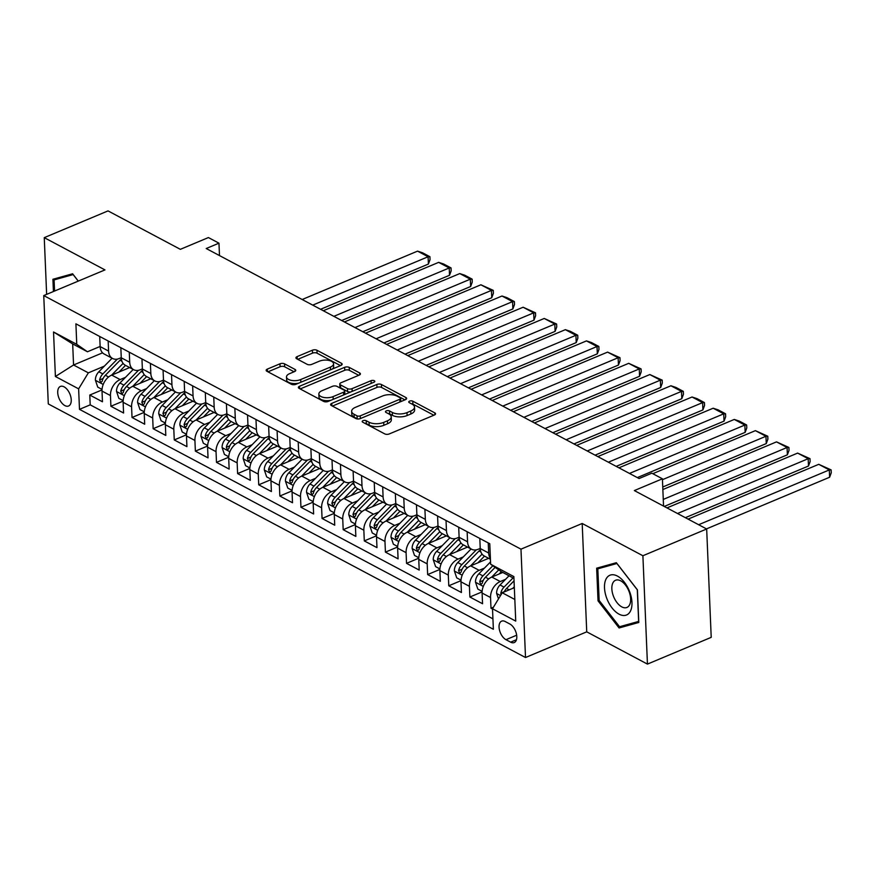 <?xml version="1.0" encoding="UTF-8"?>
<svg xmlns="http://www.w3.org/2000/svg" width="875" height="875" viewBox="0 0 875 875"><rect width="100%" height="100%" fill="white"/><g stroke="black" fill="none" stroke-linecap="round" stroke-linejoin="round"><path stroke-width="1.31" d="M363.005 420.667A2.275 1.061 -2.4 0 0 362.184 421.531A2.275 1.061 -2.4 0 0 362.709 422.177L384.727 433.88A3.248 1.52 -2.4 0 0 389.309 433.923L434.372 415.023A3.248 1.52 -2.4 0 0 435.553 413.787A3.248 1.52 -2.4 0 0 434.798 412.869L412.781 401.177A2.275 1.061 -2.4 0 0 409.577 401.133A2.275 1.061 -2.4 0 0 408.756 401.997A2.275 1.061 -2.4 0 0 409.27 402.642L412.125 404.152A10.412 4.856 -2.4 0 1 414.509 407.083A10.412 4.856 -2.4 0 1 410.747 411.042L406.984 412.617A10.412 4.856 -2.4 0 1 392.35 412.453L389.495 410.933A2.275 1.061 -2.4 0 0 386.291 410.9A2.275 1.061 -2.4 0 0 385.47 411.764A2.275 1.061 -2.4 0 0 385.995 412.409L388.839 413.919A10.412 4.856 -2.4 0 1 391.223 416.85A10.412 4.856 -2.4 0 1 387.461 420.809L383.709 422.384A10.412 4.856 -2.4 0 1 369.064 422.22L366.209 420.7A2.275 1.061 -2.4 0 0 363.005 420.667M64.881 405.595A10.598 5.841 -112.8 0 0 68.589 406A10.598 5.841 -112.8 0 0 70.831 396.922A10.598 5.841 -112.8 0 0 64.094 386.848A10.598 5.841 -112.8 0 0 60.386 386.444A10.598 5.841 -112.8 0 0 58.133 395.522A10.598 5.841 -112.8 0 0 64.881 405.595M284.55 363.858A3.248 1.52 -2.4 0 0 279.967 363.814L267.323 369.108A3.248 1.52 -2.4 0 0 266.153 370.355A3.248 1.52 -2.4 0 0 266.897 371.262L291.353 384.256A3.248 1.52 -2.4 0 0 295.925 384.311L340.998 365.411A3.248 1.52 -2.4 0 0 342.169 364.175A3.248 1.52 -2.4 0 0 341.425 363.256L316.969 350.262A3.248 1.52 -2.4 0 0 312.397 350.208L297.117 356.617A3.248 1.52 -2.4 0 0 295.947 357.853A3.248 1.52 -2.4 0 0 296.691 358.772L307.158 364.328A3.248 1.52 -2.4 0 0 311.73 364.383L319.309 361.2A8.695 4.058 -2.4 0 1 328.475 360.336A8.695 4.058 -2.4 0 1 333.539 363.781A8.695 4.058 -2.4 0 1 330.4 367.095L300.727 379.542A8.695 4.058 -2.4 0 1 291.561 380.406A8.695 4.058 -2.4 0 1 286.486 376.961A8.695 4.058 -2.4 0 1 289.636 373.647L294.58 371.569A3.248 1.52 -2.4 0 0 295.761 370.333A3.248 1.52 -2.4 0 0 295.017 369.425L284.55 363.858L284.67 366.789A3.248 1.52 -2.4 0 0 280.087 366.734L267.958 371.831M642.895 555.745L582.192 523.48L586.731 631.837L647.445 664.103L642.895 555.745L706.672 528.992L634.342 490.569L662.408 478.8L651.842 473.189L639.089 478.537L206.216 248.522L218.969 243.173L208.403 237.562L180.348 249.331L108.03 210.897L44.253 237.65L46.638 294.372M582.192 523.48L520.975 549.161L43.75 295.575L104.967 269.905L44.253 237.65M331.789 403.364A3.248 1.52 -2.4 0 0 330.608 404.6A3.248 1.52 -2.4 0 0 331.352 405.519L355.819 418.512A3.248 1.52 -2.4 0 0 360.391 418.567L405.453 399.656A3.248 1.52 -2.4 0 0 406.634 398.42A3.248 1.52 -2.4 0 0 405.891 397.512L381.434 384.519A3.248 1.52 -2.4 0 0 376.852 384.464L331.789 403.364L331.887 405.803M323.586 401.384L299.13 388.391A3.248 1.52 -2.4 0 1 298.375 387.472A3.248 1.52 -2.4 0 1 299.556 386.236L344.619 367.336A3.248 1.52 -2.4 0 1 349.202 367.391L359.669 372.947A3.248 1.52 -2.4 0 1 360.412 373.866A3.248 1.52 -2.4 0 1 359.231 375.102L340.955 382.769A3.248 1.52 -2.4 0 0 339.784 384.005A3.248 1.52 -2.4 0 0 340.528 384.913L347.473 388.609A3.248 1.52 -2.4 0 0 352.045 388.653L371.077 380.68A2.275 1.061 -2.4 0 1 373.472 380.45A2.275 1.061 -2.4 0 1 374.806 381.358A2.275 1.061 -2.4 0 1 373.975 382.222L328.158 401.439A3.248 1.52 -2.4 0 1 323.586 401.384M706.672 528.992L711.211 637.35L647.445 664.103M102.014 389.922L89.786 395.041L102.463 401.778L102.014 391.081L110.458 395.577A13.256 9.177 -62 0 1 120.17 379.575L125.486 377.355M123.123 401.133L110.906 406.262L123.572 413L123.123 402.303L131.578 406.798A13.256 9.177 -62 0 1 141.28 390.797L146.595 388.577M144.244 412.355L132.027 417.484L144.692 424.211L144.244 413.525L152.688 418.009A13.256 9.177 -62 0 1 162.4 402.019L167.716 399.787M165.364 423.577L153.136 428.706L165.802 435.433L165.364 424.747L173.808 429.231A13.256 9.177 -62 0 1 183.52 413.241L188.836 411.009M186.473 434.798L174.256 439.928L186.922 446.655L186.473 435.969L194.917 440.453A13.256 9.177 -62 0 1 204.63 424.462L209.945 422.231M207.594 446.02L195.366 451.139L208.042 457.877L207.594 447.191L216.038 451.675A13.256 9.177 -62 0 1 225.75 435.684L231.066 433.453M228.703 457.242L216.486 462.361L229.152 469.098L228.703 458.413L237.158 462.897A13.256 9.177 -62 0 1 246.87 446.906L252.186 444.675M249.823 468.453L237.606 473.583L250.272 480.32L249.823 469.623L258.267 474.119A13.256 9.177 -62 0 1 267.98 458.117L273.295 455.897M270.944 479.675L258.716 484.805L271.392 491.542L270.944 480.845L279.387 485.341A13.256 9.177 -62 0 1 289.1 469.339L294.416 467.108M292.053 490.897L279.836 496.027L292.502 502.753L292.053 492.067L300.497 496.552A13.256 9.177 -62 0 1 310.209 480.561L315.525 478.33M313.173 502.119L300.945 507.248L313.622 513.975L313.173 503.289L321.617 507.773A13.256 9.177 -62 0 1 331.33 491.783L336.645 489.552M334.294 513.341L322.066 518.47L334.731 525.197L334.283 514.511L342.738 518.995A13.256 9.177 -62 0 1 352.45 503.005L357.766 500.773M355.403 524.562L343.186 529.681L355.852 536.419L355.403 525.733L363.847 530.217A13.256 9.177 -62 0 1 373.559 514.227L378.875 511.995M376.523 535.784L364.295 540.903L376.972 547.641L376.523 536.944L384.967 541.439A13.256 9.177 -62 0 1 394.68 525.448L399.995 523.217M397.633 546.995L385.416 552.125L398.081 558.862L397.633 548.166L406.087 552.661A13.256 9.177 -62 0 1 415.8 536.659L421.116 534.439M418.753 558.217L406.536 563.347L419.202 570.073L418.753 559.388L427.197 563.883A13.256 9.177 -62 0 1 436.909 547.881L442.225 545.65M439.873 569.439L427.645 574.569L440.322 581.295L439.873 570.609L448.317 575.094A13.256 9.177 -62 0 1 458.03 559.103L463.345 556.872M460.983 580.661L448.766 585.791L461.431 592.517L460.983 581.831L469.427 586.316A13.256 9.177 -62 0 1 479.139 570.325L484.455 568.094M482.103 591.883L469.875 597.013L482.552 603.739L482.103 593.053A13.256 9.177 -62 0 1 491.816 577.052L502.786 572.458M102.014 391.081A13.256 9.177 118 0 1 111.727 375.091L129.664 367.566M123.123 402.303A13.256 9.177 118 0 1 132.836 386.312L150.784 378.787M144.244 413.525A13.256 9.177 118 0 1 153.956 397.534L171.894 390.009M165.364 424.747A13.256 9.177 118 0 1 175.066 408.756L193.014 401.231M186.473 435.969A13.256 9.177 118 0 1 196.186 419.978L214.134 412.442M207.594 447.191A13.256 9.177 118 0 1 217.306 431.189L235.244 423.664M228.703 458.413A13.256 9.177 118 0 1 238.416 442.411L256.364 434.886M249.823 469.623A13.256 9.177 118 0 1 259.536 453.633L277.484 446.108M270.944 480.845A13.256 9.177 118 0 1 280.656 464.855L298.594 457.33M292.053 492.067A13.256 9.177 118 0 1 301.766 476.077L319.714 468.552M313.173 503.289A13.256 9.177 118 0 1 322.886 487.298L340.823 479.773M334.283 514.511A13.256 9.177 118 0 1 343.995 498.509L361.944 490.984M355.403 525.733A13.256 9.177 118 0 1 365.116 509.731L383.064 502.206M376.523 536.944A13.256 9.177 118 0 1 386.236 520.953L404.173 513.428M397.633 548.166A13.256 9.177 118 0 1 407.345 532.175L425.294 524.65M418.753 559.388A13.256 9.177 118 0 1 428.466 543.397L446.403 535.872M439.873 570.609A13.256 9.177 118 0 1 449.586 554.619L467.523 547.094M460.983 581.831A13.256 9.177 118 0 1 470.695 565.841L488.644 558.316M509.863 624.006L505.225 621.534A10.27 5.655 -112.8 0 0 501.627 621.141A10.27 5.655 -112.8 0 0 499.45 629.934A10.27 5.655 -112.8 0 0 505.98 639.691L510.628 642.163A10.27 5.655 -112.8 0 0 514.216 642.556A10.27 5.655 -112.8 0 0 516.392 633.752A10.27 5.655 -112.8 0 0 509.863 624.006M520.975 549.161L525.514 657.519L48.289 403.933L43.75 295.575M89.786 395.041L90.202 404.852L79.483 409.347L493.369 629.267L492.505 608.759L502.217 592.769L514.336 587.694M79.483 409.347L78.63 388.85L55.398 376.502L53.539 331.986L76.759 344.334L75.906 323.827L489.781 543.747L490.634 564.244L513.866 576.592L515.736 621.108L492.505 608.759M121.253 357.667L119.284 358.498A13.256 9.177 -62 0 1 112.58 358.488A13.256 9.177 -62 0 1 108.588 351.061L108.172 340.977M142.373 368.889L140.405 369.709A13.256 9.177 -62 0 1 133.689 369.709A13.256 9.177 -62 0 1 129.708 362.283L129.281 352.198M163.483 380.111L161.514 380.931A13.256 9.177 -62 0 1 154.809 380.92A13.256 9.177 -62 0 1 150.828 373.505L150.402 363.42M184.603 391.333L182.634 392.153A13.256 9.177 -62 0 1 175.919 392.142A13.256 9.177 -62 0 1 171.938 384.716L171.522 374.642M205.723 402.544L203.755 403.375A13.256 9.177 -62 0 1 197.039 403.364A13.256 9.177 -62 0 1 193.058 395.938L192.631 385.853M226.833 413.766L224.864 414.597A13.256 9.177 -62 0 1 218.159 414.586A13.256 9.177 -62 0 1 214.167 407.159L213.752 397.075M247.953 424.988L245.984 425.819A13.256 9.177 -62 0 1 239.269 425.808A13.256 9.177 -62 0 1 235.287 418.381L234.861 408.297M269.073 436.209L267.094 437.041A13.256 9.177 -62 0 1 260.389 437.03A13.256 9.177 -62 0 1 256.408 429.603L255.981 419.519M290.183 447.431L288.214 448.252A13.256 9.177 -62 0 1 281.498 448.252A13.256 9.177 -62 0 1 277.517 440.825L277.102 430.741M311.303 458.653L309.334 459.473A13.256 9.177 -62 0 1 302.619 459.462A13.256 9.177 -62 0 1 298.638 452.036L298.211 441.962M332.413 469.875L330.444 470.695A13.256 9.177 -62 0 1 323.739 470.684A13.256 9.177 -62 0 1 319.758 463.258L319.331 453.184M353.533 481.086L351.564 481.917A13.256 9.177 -62 0 1 344.848 481.906A13.256 9.177 -62 0 1 340.867 474.48L340.452 464.395M374.653 492.308L372.673 493.139A13.256 9.177 -62 0 1 365.969 493.128A13.256 9.177 -62 0 1 361.987 485.702L361.561 475.617M395.762 503.53L393.794 504.361A13.256 9.177 -62 0 1 387.089 504.35A13.256 9.177 -62 0 1 383.097 496.923L382.681 486.839M416.883 514.752L414.914 515.583A13.256 9.177 -62 0 1 408.198 515.572A13.256 9.177 -62 0 1 404.217 508.145L403.791 498.061M438.003 525.973L436.023 526.794A13.256 9.177 -62 0 1 429.319 526.783A13.256 9.177 -62 0 1 425.337 519.367L424.911 509.283M459.113 537.195L457.144 538.016A13.256 9.177 -62 0 1 450.428 538.005A13.256 9.177 -62 0 1 446.447 530.578L446.031 520.505M480.233 548.417L478.264 549.238A13.256 9.177 -62 0 1 471.548 549.227A13.256 9.177 -62 0 1 467.567 541.8L467.141 531.716M493.456 607.195L490.995 608.223L490.547 597.538A13.256 9.177 -62 0 1 500.259 581.547L505.575 579.316M490.427 559.256L484.214 555.964A13.256 9.177 -62 0 1 480.233 548.538L479.817 538.453M490.394 558.447A13.256 9.177 -62 0 1 488.677 553.022L488.261 542.938M99.717 336.492L100.144 346.577A13.256 9.177 118 0 0 104.125 353.992L112.58 358.488M120.838 347.714L121.264 357.788A13.256 9.177 118 0 0 125.245 365.214L133.689 369.709M141.958 358.925L142.373 369.009A13.256 9.177 118 0 0 146.366 376.436L154.809 380.92M163.067 370.147L163.494 380.231A13.256 9.177 118 0 0 167.475 387.658L175.919 392.142M184.188 381.369L184.614 391.453A13.256 9.177 118 0 0 188.595 398.88L197.039 403.364M205.308 392.591L205.723 402.675A13.256 9.177 118 0 0 209.705 410.102L218.159 414.586M226.417 403.812L226.844 413.897A13.256 9.177 118 0 0 230.825 421.323L239.269 425.808M247.537 415.034L247.953 425.108A13.256 9.177 118 0 0 251.945 432.534L260.389 437.03M268.647 426.245L269.073 436.33A13.256 9.177 118 0 0 273.055 443.756L281.498 448.252M289.767 437.467L290.194 447.552A13.256 9.177 118 0 0 294.175 454.978L302.619 459.462M310.887 448.689L311.303 458.773A13.256 9.177 118 0 0 315.284 466.2L323.739 470.684M331.997 459.911L332.423 469.995A13.256 9.177 118 0 0 336.405 477.422L344.848 481.906M353.117 471.133L353.544 481.217A13.256 9.177 118 0 0 357.525 488.644L365.969 493.128M374.238 482.355L374.653 492.439A13.256 9.177 118 0 0 378.634 499.855L387.089 504.35M395.347 493.577L395.773 503.65A13.256 9.177 118 0 0 399.755 511.077L408.198 515.572M416.467 504.787L416.883 514.872A13.256 9.177 118 0 0 420.875 522.298L429.319 526.783M437.577 516.009L438.003 526.094A13.256 9.177 118 0 0 441.984 533.52L450.428 538.005M458.697 527.231L459.123 537.316A13.256 9.177 118 0 0 463.105 544.742L471.548 549.227M469.875 597.013L469.427 586.316M448.766 585.791L448.317 575.094M427.645 574.569L427.197 563.883M406.536 563.347L406.087 552.661M385.416 552.125L384.967 541.439M364.295 540.903L363.847 530.217M343.186 529.681L342.738 518.995M322.066 518.47L321.617 507.773M300.945 507.248L300.497 496.552M279.836 496.027L279.387 485.341M258.716 484.805L258.267 474.119M237.606 473.583L237.158 462.897M216.486 462.361L216.038 451.675M195.366 451.139L194.917 440.453M174.256 439.928L173.808 429.231M153.136 428.706L152.688 418.009M132.027 417.484L131.578 406.798M110.906 406.262L110.458 395.577M90.202 404.852L492.931 618.844M490.995 608.223L492.516 609.033M102.572 352.833L73.555 364.995L88.342 372.848L104.366 366.133M502.217 592.769L514.828 599.473M513.942 578.386L501.331 571.681L490.634 564.244M586.731 631.837L525.514 657.519M219.483 255.577L218.969 243.173M663.545 506.078L662.408 478.8M100.144 346.445L87.456 351.772L72.68 343.908L73.555 364.995L55.398 376.502M76.759 344.334L87.456 351.772M88.342 372.848L78.63 388.85M53.539 331.986L72.68 343.908M616.35 562.702L596.663 568.192L598.03 600.819L619.084 627.966L638.783 622.475L637.416 589.848L616.35 562.702M78.291 281.094L72.614 273.777L52.916 279.267L53.43 291.517M626.894 624.695L619.084 627.966M599.145 600.348L598.03 600.819M364.831 423.303A2.275 1.061 -2.4 0 1 366.33 423.631L369.184 425.141A10.412 4.856 -2.4 0 0 383.83 425.305L383.709 422.384M391.223 416.85L391.355 419.77A10.412 4.856 -2.4 0 1 387.581 423.73L383.83 425.305M414.509 407.083L414.63 410.014A10.412 4.856 -2.4 0 1 410.867 413.973L407.116 415.548A10.412 4.856 -2.4 0 1 392.47 415.384L389.616 413.864A2.275 1.061 -2.4 0 0 388.117 413.536M433.858 415.242L412.902 404.097A2.275 1.061 -2.4 0 0 411.403 403.769M404.95 399.875L381.555 387.439A3.248 1.52 -2.4 0 0 376.972 387.395L332.413 406.077M357.044 415.833A2.275 1.061 -2.4 0 0 360.238 415.866L399.798 399.273A2.275 1.061 -2.4 0 0 400.63 398.409A2.275 1.061 -2.4 0 0 400.105 397.764L397.097 396.167A10.412 4.856 -2.4 0 0 382.452 396.003L355.414 407.345A10.412 4.856 -2.4 0 0 351.652 411.305A10.412 4.856 -2.4 0 0 354.036 414.236L357.044 415.833L357.164 418.753A2.275 1.061 -2.4 0 0 357.755 418.972M400.641 401.68A2.275 1.061 -2.4 0 0 400.75 401.341L400.63 398.409M351.652 411.305L351.772 414.236A10.412 4.856 -2.4 0 0 354.156 417.156L354.036 414.236M357.164 418.753L354.156 417.156M300.191 388.948L344.75 370.267L344.619 367.336M358.728 375.309L349.322 370.311A3.248 1.52 -2.4 0 0 344.75 370.267M339.784 384.005L339.905 386.936A3.248 1.52 -2.4 0 0 340.648 387.844L347.594 391.541A3.248 1.52 -2.4 0 0 350.788 391.945M321.989 390.72A8.695 4.058 -2.4 0 0 318.85 394.034A8.695 4.058 -2.4 0 0 323.914 397.48A8.695 4.058 -2.4 0 0 333.08 396.616L343.536 392.23A3.248 1.52 -2.4 0 0 344.717 390.994A3.248 1.52 -2.4 0 0 343.963 390.075L337.028 386.389A3.248 1.52 -2.4 0 0 332.445 386.334L321.989 390.72M318.85 394.034L318.97 396.955A8.695 4.058 -2.4 0 0 331.056 400.225M344.575 394.548A3.248 1.52 -2.4 0 0 344.837 393.925L344.717 390.994M294.077 371.788L284.67 366.789M286.486 376.961L286.617 379.881A8.695 4.058 -2.4 0 0 298.692 383.152M332.205 369.097A8.695 4.058 -2.4 0 0 333.67 366.712L333.539 363.781M340.484 365.619L317.089 353.194A3.248 1.52 -2.4 0 0 312.517 353.139L297.752 359.33M706.475 528.894L829.609 477.247L829.303 469.93L698.644 524.727M512.794 588.328L514.292 586.808M498.488 598.916L496.595 593.327A8.783 6.081 -62 0 1 500.03 584.97L509.042 575.783M688.078 519.116L818.748 464.319L831.13 469.897L831.25 472.817L829.609 477.247M504.208 591.938A8.783 6.081 -62 0 1 506.581 588.448L514.041 580.825M513.045 577.916L504.044 587.103A8.783 6.081 118 0 0 500.828 593.13L501.025 594.727M831.13 469.897L829.303 469.93L818.748 464.319M619.03 614.152A21.536 11.856 -112.8 0 0 631.958 602.416A21.536 11.856 -112.8 0 0 617.433 576.078A21.536 11.856 -112.8 0 0 604.505 587.825A21.536 11.856 -112.8 0 0 619.03 614.152M621.797 606.889A14.744 8.116 -112.8 0 0 626.948 607.447A14.744 8.116 -112.8 0 0 630.077 594.825A14.744 8.116 -112.8 0 0 620.703 580.825A14.744 8.116 -112.8 0 0 615.552 580.256A14.744 8.116 -112.8 0 0 612.423 592.889A14.744 8.116 -112.8 0 0 621.797 606.889M597.822 568.816L616.908 563.5L637.306 589.805L638.641 621.414L619.555 626.741L599.145 600.436L597.822 568.816L604.614 565.972M54.556 291.047L54.086 279.902L73.161 274.575L78.236 281.116M60.867 277.047L54.086 279.902M499.067 574.011L501.342 571.692M685.366 517.672L808.489 466.025L808.183 458.708L677.523 513.505M491.684 577.117L498.75 569.887M482.136 591.369L477.837 589.083L475.475 582.105A8.783 6.081 -62 0 1 478.92 573.759L490.536 561.881M666.969 507.905L797.628 453.097L810.009 458.675L810.13 461.606L808.489 466.025M492.833 565.775L482.934 575.881A8.783 6.081 118 0 0 479.719 581.908L480.889 584.522L482.245 583.253A8.783 6.081 -62 0 1 485.461 577.237L495.119 567.372M810.009 458.675L808.183 458.708L797.628 453.097M477.947 562.8L484.498 556.106M664.245 506.45L787.38 454.814L787.073 447.486L663.272 499.417M470.564 565.895L482.081 554.137M461.016 580.147L456.717 577.861L454.366 570.883A8.783 6.081 -62 0 1 457.8 562.538L471.078 548.975M662.856 489.552L776.508 441.875L788.9 447.453L789.02 450.384L787.38 454.814M476.339 549.828L461.814 564.67A8.783 6.081 118 0 0 458.598 570.686L459.78 573.3L461.136 572.031A8.783 6.081 -62 0 1 464.352 566.016L479.041 551.009A25.353 17.544 -62 0 1 480.342 549.752M788.9 447.453L787.073 447.486L776.508 441.875M456.827 551.578L463.378 544.884M662.747 487.003L766.259 443.592L765.953 436.264L662.441 479.686M449.444 554.673L460.961 542.916M439.895 568.925L435.608 566.639L433.245 559.661A8.783 6.081 -62 0 1 436.68 551.316L449.958 537.753M652.794 473.692L755.398 430.653L767.78 436.231L767.9 439.162L766.259 443.592M455.219 538.617L440.694 553.448A8.783 6.081 118 0 0 437.478 559.464L438.659 562.078L440.016 560.809A8.783 6.081 -62 0 1 443.231 554.794L457.92 539.788A25.353 17.544 -62 0 1 459.233 538.53M767.78 436.231L765.953 436.264L755.398 430.653M435.717 540.356L442.269 533.663M637.317 477.597L745.15 432.37L744.844 425.042L629.486 473.43M428.334 543.452L439.841 531.694M418.786 557.703L414.487 555.417L412.136 548.439A8.783 6.081 -62 0 1 415.57 540.094L428.848 526.531M618.92 467.819L734.278 419.442L739.277 421.083L746.659 425.009L746.791 427.941L745.15 432.37M434.109 527.395L419.584 542.227A8.783 6.081 118 0 0 416.369 548.242L417.539 550.856L418.895 549.587A8.783 6.081 -62 0 1 422.111 543.572L436.811 528.566A25.353 17.544 -62 0 1 438.113 527.308M746.659 425.009L744.844 425.042L734.278 419.442M414.597 529.134L421.148 522.452M616.197 466.375L724.03 421.148L723.723 413.831L608.366 462.208M407.214 532.23L418.731 520.472M397.666 546.481L393.367 544.206L391.016 537.217A8.783 6.081 -62 0 1 394.45 528.872L407.728 515.32M597.811 456.597L713.169 408.22L718.156 409.861L725.55 413.787L725.67 416.719L724.03 421.148M412.989 516.173L398.464 531.005A8.783 6.081 118 0 0 395.248 537.02L396.43 539.645L397.786 538.377A8.783 6.081 -62 0 1 401.002 532.35L415.691 517.344A25.353 17.544 -62 0 1 416.992 516.086M725.55 413.787L723.723 413.831L713.169 408.22M393.488 517.913L400.028 511.23M595.088 455.153L702.909 409.927L702.603 402.609L587.245 450.986M386.094 521.008L397.611 509.25M376.556 535.27L372.258 532.984L369.895 526.006A8.783 6.081 -62 0 1 373.341 517.65L386.608 504.098M576.691 445.375L692.048 396.998L697.036 398.639L704.43 402.577L704.55 405.497L702.909 409.927M391.869 504.952L377.344 519.783A8.783 6.081 118 0 0 374.128 525.809L375.309 528.423L376.666 527.155A8.783 6.081 -62 0 1 379.881 521.128L394.57 506.122A25.353 17.544 -62 0 1 395.883 504.864M704.43 402.577L702.603 402.609L692.048 396.998M372.367 506.691L378.919 500.008M573.967 443.931L681.8 398.705L681.494 391.387L566.136 439.764M364.984 509.797L376.502 498.028M355.436 524.048L351.138 521.763L348.786 514.784A8.783 6.081 -62 0 1 352.22 506.428L365.498 492.877M555.57 434.164L670.928 385.777L675.927 387.428L683.309 391.355L683.441 394.275L681.8 398.705M370.759 493.73L356.234 508.561A8.783 6.081 118 0 0 353.019 514.587L354.2 517.202L355.545 515.933A8.783 6.081 -62 0 1 358.761 509.906L373.461 494.911A25.353 17.544 -62 0 1 374.762 493.642M683.309 391.355L681.494 391.387L670.928 385.777M351.247 495.469L357.798 488.786M552.847 432.709L660.68 387.483L660.373 380.166L545.016 428.553M343.864 498.575L355.381 486.817M334.316 512.827L330.017 510.541L327.666 503.562A8.783 6.081 -62 0 1 331.1 495.217L344.378 481.655M534.461 422.942L649.819 374.555L662.2 380.133L662.32 383.064L660.68 387.483M349.639 482.508L335.114 497.339A8.783 6.081 118 0 0 331.898 503.366L333.08 505.98L334.436 504.711A8.783 6.081 -62 0 1 337.652 498.695L352.341 483.689A25.353 17.544 -62 0 1 353.642 482.431M662.2 380.133L660.373 380.166L649.819 374.555M330.137 484.258L336.678 477.564M531.738 421.488L639.559 376.272L639.253 368.944L523.895 417.331M322.755 487.353L334.261 475.595M313.206 501.605L308.908 499.319L306.545 492.341A8.783 6.081 -62 0 1 309.991 483.995L323.258 470.433M513.341 411.72L628.698 363.333L641.08 368.911L641.2 371.842L639.559 376.272M328.519 471.297L314.005 486.128A8.783 6.081 118 0 0 310.789 492.144L311.959 494.758L313.316 493.489A8.783 6.081 -62 0 1 316.531 487.473L331.231 472.467A25.353 17.544 -62 0 1 332.533 471.209M641.08 368.911L639.253 368.944L628.698 363.333M309.017 473.036L315.569 466.342M510.617 410.277L618.45 365.05L618.144 357.722L502.786 406.109M301.634 476.131L313.152 464.373M292.086 490.383L287.788 488.097L285.436 481.119A8.783 6.081 -62 0 1 288.87 472.773L302.148 459.211M492.22 400.498L607.578 352.111L619.97 357.689L620.091 360.62L618.45 365.05M307.409 460.075L292.884 474.906A8.783 6.081 118 0 0 289.669 480.922L290.85 483.536L292.206 482.267A8.783 6.081 -62 0 1 295.422 476.252L310.111 461.245A25.353 17.544 -62 0 1 311.413 459.988M619.97 357.689L618.144 357.722L607.578 352.111M287.908 461.814L294.448 455.131M489.508 399.055L597.33 353.828L597.023 346.511L481.666 394.888M280.514 464.909L292.031 453.152M270.977 479.161L266.678 476.875L264.316 469.897A8.783 6.081 -62 0 1 267.761 461.552L281.028 448M471.111 389.277L586.469 340.9L591.456 342.541L598.85 346.467L598.97 349.398L597.33 353.828M286.289 448.853L271.764 463.684A8.783 6.081 118 0 0 268.548 469.7L269.73 472.325L271.086 471.045A8.783 6.081 -62 0 1 274.302 465.03L288.991 450.023A25.353 17.544 -62 0 1 290.303 448.766M598.85 346.467L597.023 346.511L586.469 340.9M266.787 450.592L273.339 443.909M468.387 387.833L576.22 342.606L575.914 335.289L460.556 383.666M259.405 453.688L270.911 441.93M249.856 467.939L245.558 465.664L243.206 458.675A8.783 6.081 -62 0 1 246.641 450.33L259.919 436.778M449.991 378.055L565.348 329.678L570.347 331.319L577.73 335.245L577.861 338.177L576.22 342.606M265.18 437.631L250.655 452.463A8.783 6.081 118 0 0 247.439 458.489L248.609 461.103L249.966 459.834A8.783 6.081 -62 0 1 253.181 453.808L267.881 438.802A25.353 17.544 -62 0 1 269.183 437.544M577.73 335.245L575.914 335.289L565.348 329.678M245.667 439.37L252.219 432.688M447.267 376.611L555.1 331.384L554.794 324.067L439.436 372.444M238.284 442.466L249.802 430.708M228.736 456.728L224.438 454.442L222.086 447.464A8.783 6.081 -62 0 1 225.52 439.108L238.798 425.556M428.881 366.833L544.239 318.456L556.62 324.034L556.741 326.955L555.1 331.384M244.059 426.409L229.534 441.241A8.783 6.081 118 0 0 226.319 447.267L227.5 449.881L228.856 448.613A8.783 6.081 -62 0 1 232.072 442.586L246.761 427.58A25.353 17.544 -62 0 1 248.062 426.322M556.62 324.034L554.794 324.067L544.239 318.456M224.558 428.148L231.098 421.466M426.158 365.389L533.98 320.163L533.673 312.845L418.316 361.233M217.164 431.255L228.681 419.486M207.627 445.506L203.328 443.22L200.966 436.242A8.783 6.081 -62 0 1 204.411 427.886L217.678 414.334M407.761 355.622L523.119 307.234L535.5 312.812L535.62 315.733L533.98 320.163M222.939 415.188L208.414 430.019A8.783 6.081 118 0 0 205.198 436.045L206.38 438.659L207.736 437.391A8.783 6.081 -62 0 1 210.952 431.364L225.641 416.369A25.353 17.544 -62 0 1 226.953 415.111M535.5 312.812L533.673 312.845L523.119 307.234M203.438 416.927L209.989 410.244M405.037 354.167L512.87 308.952L512.564 301.623L397.206 350.011M196.055 420.033L207.572 408.275M186.506 434.284L182.208 431.998L179.856 425.02A8.783 6.081 -62 0 1 183.291 416.675L196.569 403.113M386.641 344.4L501.998 296.012L506.997 297.664L514.38 301.591L514.511 304.522L512.87 308.952M201.83 403.966L187.305 418.808A8.783 6.081 118 0 0 184.089 424.823L185.27 427.438L186.627 426.169A8.783 6.081 -62 0 1 189.842 420.153L204.531 405.147A25.353 17.544 -62 0 1 205.833 403.889M514.38 301.591L512.564 301.623L501.998 296.012M182.317 405.716L188.869 399.022M383.928 342.956L491.75 297.73L491.444 290.402L376.086 338.789M174.934 408.811L186.452 397.053M165.386 423.062L161.098 420.777L158.736 413.798A8.783 6.081 -62 0 1 162.17 405.453L175.448 391.891M365.531 333.178L480.889 284.791L493.27 290.369L493.391 293.3L491.75 297.73M180.709 392.755L166.184 407.586A8.783 6.081 118 0 0 162.969 413.602L164.15 416.216L165.506 414.947A8.783 6.081 -62 0 1 168.722 408.931L183.411 393.925A25.353 17.544 -62 0 1 184.723 392.667M493.27 290.369L491.444 290.402L480.889 284.791M161.208 394.494L167.748 387.8M362.808 331.734L470.641 286.508L470.323 279.18L354.966 327.567M153.825 397.589L165.331 385.831M144.277 411.841L139.978 409.555L137.616 402.577A8.783 6.081 -62 0 1 141.061 394.231L154.328 380.669M344.411 321.956L459.769 273.58L464.767 275.22L472.15 279.147L472.27 282.078L470.641 286.508M159.6 381.533L145.075 396.364A8.783 6.081 118 0 0 141.859 402.38L143.03 404.994L144.386 403.725A8.783 6.081 -62 0 1 147.602 397.709L162.302 382.703A25.353 17.544 -62 0 1 163.603 381.445M472.15 279.147L470.323 279.18L459.769 273.58M140.088 383.272L146.639 376.589M341.688 320.513L449.52 275.286L449.214 267.969L333.856 316.345M132.705 386.367L144.222 374.609M123.156 400.619L118.858 398.344L116.506 391.355A8.783 6.081 -62 0 1 119.941 383.009L133.219 369.458M323.302 310.734L438.659 262.358L443.647 263.998L451.041 267.925L451.161 270.856L449.52 275.286M138.48 370.311L123.955 385.142A8.783 6.081 118 0 0 120.739 391.158L121.92 393.783L123.277 392.514A8.783 6.081 -62 0 1 126.492 386.488L141.181 371.481A25.353 17.544 -62 0 1 142.483 370.223M451.041 267.925L449.214 267.969L438.659 262.358M118.978 372.05L125.519 365.367M320.578 309.291L428.4 264.064L428.094 256.747L312.736 305.123M111.584 375.145L123.102 363.387M102.047 389.397L97.748 387.122L95.386 380.144A8.783 6.081 -62 0 1 98.831 371.788L112.098 358.236M302.181 299.512L417.539 251.136L422.527 252.777L429.92 256.703L430.041 259.634L428.4 264.064M117.359 359.089L102.834 373.92A8.783 6.081 118 0 0 99.619 379.947L100.8 382.561L102.156 381.292A8.783 6.081 -62 0 1 105.372 375.266L120.061 360.259A25.353 17.544 -62 0 1 121.373 359.002M429.92 256.703L428.094 256.747L417.539 251.136M111.727 375.091L120.17 379.575M132.836 386.312L141.28 390.797M153.956 397.534L162.4 402.019M175.066 408.756L183.52 413.241M196.186 419.978L204.63 424.462M217.306 431.189L225.75 435.684M238.416 442.411L246.87 446.906M259.536 453.633L267.98 458.117M280.656 464.855L289.1 469.339M301.766 476.077L310.209 480.561M322.886 487.298L331.33 491.783M343.995 498.509L352.45 503.005M365.116 509.731L373.559 514.227M386.236 520.953L394.68 525.448M407.345 532.175L415.8 536.659M428.466 543.397L436.909 547.881M449.586 554.619L458.03 559.103M470.695 565.841L479.139 570.325M491.816 577.052L500.259 581.547M480.233 548.538L488.677 553.022M100.144 346.577L108.588 351.061M121.264 357.788L129.708 362.283M142.373 369.009L150.828 373.505M163.494 380.231L171.938 384.716M184.614 391.453L193.058 395.938M205.723 402.675L214.167 407.159M226.844 413.897L235.287 418.381M247.953 425.108L256.408 429.603M269.073 436.33L277.517 440.825M290.194 447.552L298.638 452.036M311.303 458.773L319.758 463.258M332.423 469.995L340.867 474.48M353.544 481.217L361.987 485.702M374.653 492.439L383.097 496.923M395.773 503.65L404.217 508.145M416.883 514.872L425.337 519.367M438.003 526.094L446.447 530.578M459.123 537.316L467.567 541.8M482.103 593.053L490.547 597.538M516.458 639.712L510.628 642.163M516.666 635.206L505.98 639.691M369.184 425.141L369.064 422.22M387.581 423.73L387.461 420.809M389.616 413.864L389.495 410.933M392.47 415.384L392.35 412.453M407.116 415.548L406.984 412.617M410.867 413.973L410.747 411.042M412.902 404.097L412.781 401.177M434.886 414.761L434.798 412.869M366.33 423.631L366.209 420.7M376.972 387.395L376.852 384.464M381.555 387.439L381.434 384.519M405.967 399.394L405.891 397.512M360.358 418.578L360.238 415.866M399.919 401.986L399.798 399.273M299.655 388.675L299.556 386.236M349.322 370.311L349.202 367.391M359.745 374.839L359.669 372.947M340.648 387.844L340.528 384.913M347.594 391.541L347.473 388.609M352.166 391.366L352.045 388.653M371.186 383.392L371.077 380.68M333.2 399.328L333.08 396.616M343.645 394.942L343.536 392.23M295.094 371.306L295.017 369.425M300.836 382.255L300.727 379.542M330.509 369.808L330.4 367.095M297.227 359.045L297.117 356.617M312.517 353.139L312.397 350.208M317.089 353.194L316.969 350.262M341.502 365.148L341.425 363.256M267.433 371.547L267.323 369.108M280.087 366.734L279.967 363.814M496.65 593.502L500.522 595.558M506.581 588.448L509.195 589.837M500.03 584.97L504.044 587.103M504.339 591.653L500.828 593.13M475.541 582.28L483.306 586.403M485.461 577.237L488.688 578.944M478.92 573.759L482.934 575.881M483.219 580.431L479.719 581.908M454.42 571.058L462.186 575.181M479.041 551.009L480.911 551.994M464.352 566.016L467.578 567.722M457.8 562.538L461.814 564.67M462.109 569.22L458.598 570.686M433.3 559.836L441.077 563.97M457.92 539.788L459.791 540.783M443.231 554.794L446.458 556.511M436.68 551.316L440.694 553.448M440.989 557.998L437.478 559.464M412.191 548.614L419.956 552.748M436.811 528.566L438.67 529.561M422.111 543.572L425.337 545.289M415.57 540.094L419.584 542.227M419.869 546.777L416.369 548.242M391.07 537.392L398.836 541.527M415.691 517.344L417.561 518.339M401.002 532.35L404.228 534.067M394.45 528.872L398.464 531.005M398.759 535.555L395.248 537.02M369.961 526.181L377.727 530.305M394.57 506.122L396.441 507.117M379.881 521.128L383.108 522.845M373.341 517.65L377.344 519.783M377.639 524.333L374.128 525.809M348.841 514.959L356.606 519.083M373.461 494.911L375.32 495.895M358.761 509.906L361.998 511.623M352.22 506.428L356.234 508.561M356.519 513.111L353.019 514.587M327.72 503.738L335.497 507.861M352.341 483.689L354.211 484.673M337.652 498.695L340.878 500.402M331.1 495.217L335.114 497.339M335.409 501.889L331.898 503.366M306.611 492.516L314.377 496.639M331.231 472.467L333.091 473.462M316.531 487.473L319.758 489.191M309.991 483.995L314.005 486.128M314.289 490.678L310.789 492.144M285.491 481.294L293.256 485.428M310.111 461.245L311.981 462.241M295.422 476.252L298.648 477.969M288.87 472.773L292.884 474.906M293.18 479.456L289.669 480.922M264.37 470.072L272.147 474.206M288.991 450.023L290.861 451.019M274.302 465.03L277.528 466.747M267.761 461.552L271.764 463.684M272.059 468.234L268.548 469.7M243.261 458.85L251.027 462.984M267.881 438.802L269.741 439.797M253.181 453.808L256.408 455.525M246.641 450.33L250.655 452.463M250.939 457.012L247.439 458.489M222.141 447.639L229.906 451.763M246.761 427.58L248.631 428.575M232.072 442.586L235.298 444.303M225.52 439.108L229.534 441.241M229.83 445.791L226.319 447.267M201.031 436.417L208.797 440.541M225.641 416.369L227.511 417.353M210.952 431.364L214.178 433.081M204.411 427.886L208.414 430.019M208.709 434.569L205.198 436.045M179.911 425.195L187.677 429.319M204.531 405.147L206.402 406.131M189.842 420.153L193.069 421.859M183.291 416.675L187.305 418.808M187.589 423.358L184.089 424.823M158.791 413.973L166.567 418.097M183.411 393.925L185.281 394.92M168.722 408.931L171.948 410.648M162.17 405.453L166.184 407.586M166.48 412.136L162.969 413.602M137.681 402.752L145.447 406.886M162.302 382.703L164.161 383.698M147.602 397.709L150.828 399.427M141.061 394.231L145.075 396.364M145.359 400.914L141.859 402.38M116.561 391.53L124.327 395.664M141.181 371.481L143.052 372.477M126.492 386.488L129.719 388.205M119.941 383.009L123.955 385.142M124.25 389.692L120.739 391.158M95.452 380.319L103.217 384.442M120.061 360.259L121.931 361.255M105.372 375.266L108.598 376.983M98.831 371.788L102.834 373.92M103.13 378.47L99.619 379.947"/></g></svg>
